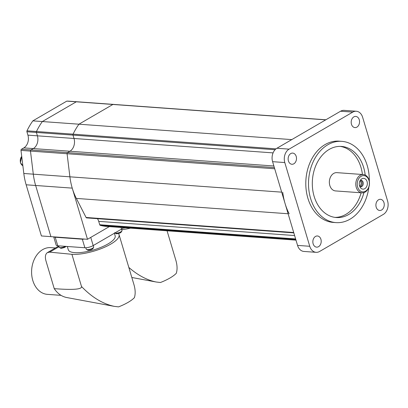 <?xml version="1.0" encoding="UTF-8"?>
<svg xmlns="http://www.w3.org/2000/svg" width="408" height="408" viewBox="0 0 408 408"><rect width="100%" height="100%" fill="white"/><g stroke="black" fill="none" stroke-linecap="round" stroke-linejoin="round"><path stroke-width="0.61" d="M109.283 226.624L87.496 239.292L72.242 188.129A56.013 41.718 -85.9 0 1 69.901 176.822L67.08 153.734A1.02 0.76 -85.9 0 1 67.555 152.602L69.921 151.225A9.675 7.206 94.1 0 0 74.011 138.475L73.001 135.094A1.02 0.76 -85.9 0 1 73.073 134.161A61.103 45.512 -85.9 0 1 78.943 124.2L112.883 104.463A61.103 45.512 -85.9 0 1 115.576 104.55L78.979 101.898A61.103 45.512 94.1 0 0 76.281 101.811L42.34 121.548L76.281 101.811A61.103 45.512 -85.9 0 1 78.979 101.898L69.487 101.215A61.103 45.512 94.1 0 0 66.795 101.123L32.854 120.86A61.103 45.512 94.1 0 0 26.984 130.825A1.02 0.76 94.1 0 0 26.908 131.759L27.917 135.14A9.675 7.206 -85.9 0 1 23.832 147.89L21.461 149.262A1.02 0.76 94.1 0 0 20.992 150.399L23.812 173.482A56.013 41.718 94.1 0 0 26.153 184.793L41.407 235.957L50.893 236.645L35.644 185.482A56.013 41.718 -85.9 0 1 33.298 174.17L30.478 151.088A1.02 0.76 -85.9 0 1 30.952 149.95L33.318 148.573A9.675 7.206 94.1 0 0 37.408 135.828L36.399 132.442A1.02 0.76 -85.9 0 1 36.47 131.509A61.103 45.512 -85.9 0 1 42.34 121.548L32.854 120.86M325.88 119.773L115.576 104.55A61.103 45.512 94.1 0 0 112.883 104.463L66.795 101.123M26.984 130.825L73.073 134.161A61.103 45.512 94.1 0 1 78.943 124.2L291.776 139.607L325.712 119.87L112.883 104.463L78.943 124.2L42.34 121.548A61.103 45.512 94.1 0 0 36.47 131.509A1.02 0.76 94.1 0 0 36.399 132.442L37.408 135.828A9.675 7.206 -85.9 0 1 33.318 148.573L30.952 149.95A1.02 0.76 94.1 0 0 30.478 151.088L33.298 174.17A56.013 41.718 94.1 0 0 35.644 185.482L50.893 236.645L87.496 239.292M67.32 246.483L68.294 249.757A24.444 7.39 -16.6 0 0 83.467 252.185A24.444 7.39 -16.6 0 0 107.987 243.948A24.444 7.39 -16.6 0 0 115.143 235.788L114.388 233.254M81.498 286.477C91.774 297.243 102.709 303.873 114.301 306.372L118.549 306.877A28.514 8.624 -16.6 0 0 134.4 297.656C135.558 293.933 135.4 289.563 133.926 284.544L119.044 234.626A28.514 8.624 163.4 0 1 103.081 247.88A28.514 8.624 163.4 0 1 71.905 254.296L81.498 286.477C82.253 289.379 73.17 290.103 54.238 288.645C57.569 293.561 61.71 296.519 66.672 297.519L114.301 306.372M55.381 247.967L50.76 247.631A23.424 17.447 94.1 0 0 42.687 249.599A23.424 17.447 94.1 0 0 31.753 275.211A23.424 17.447 94.1 0 0 47.379 294.357L61.032 295.346M71.905 254.296L49.7 252.139L47.445 252.583C45.375 254.036 44.87 256.775 45.941 260.809L54.238 288.645M118.412 233.524A28.514 8.624 163.4 0 1 119.044 234.626M53.703 236.849L56.156 245.07A6.11 1.846 -16.6 0 0 57.768 245.794L84.879 247.758A6.11 1.846 -16.6 0 0 93.192 245.58L121.497 229.118A6.11 1.846 -16.6 0 0 123.211 227.633M84.522 239.078A6.11 1.846 163.4 0 1 82.324 239.195L55.213 237.237A6.11 1.846 163.4 0 1 53.866 236.859M128.831 267.439C137.863 275.283 146.987 280.138 156.198 282.01L160.446 282.509A28.514 8.624 -16.6 0 0 176.297 273.294C177.454 269.571 177.296 265.2 175.822 260.182L167.066 230.806M130.473 228.159A28.514 8.624 163.4 0 1 121.727 229.679M122.834 228.133A24.444 7.39 -16.6 0 0 125.511 227.797M97.481 218.678A9.675 7.206 -85.9 0 1 98.716 221.36L99.725 224.742A1.02 0.76 94.1 0 0 100.251 225.328A61.103 45.512 94.1 0 0 106.753 226.44L295.984 240.139M276.022 148.854L73.073 134.161A1.02 0.76 94.1 0 0 73.001 135.094L74.011 138.475A9.675 7.206 -85.9 0 1 69.921 151.225L67.555 152.602A1.02 0.76 94.1 0 0 67.08 153.734L69.901 176.822A56.013 41.718 94.1 0 0 76.342 198.421L86.083 217.474A1.02 0.76 94.1 0 0 86.644 217.892L293.826 232.891M289.17 213.828A56.013 41.718 -85.9 0 1 282.729 192.229M320.918 239.297A5.6 4.172 -85.9 0 1 316.618 247.146A5.6 4.172 -85.9 0 1 313.135 243.826A5.6 4.172 -85.9 0 1 317.429 235.972A5.6 4.172 -85.9 0 1 320.918 239.297M296.208 156.417A5.6 4.172 -85.9 0 1 291.914 164.266A5.6 4.172 -85.9 0 1 288.425 160.941A5.6 4.172 -85.9 0 1 292.72 153.092A5.6 4.172 -85.9 0 1 296.208 156.417M383.969 202.633A5.6 4.172 -85.9 0 1 379.675 210.482A5.6 4.172 -85.9 0 1 376.186 207.157A5.6 4.172 -85.9 0 1 380.48 199.308A5.6 4.172 -85.9 0 1 383.969 202.633M359.259 119.748A5.6 4.172 -85.9 0 1 354.965 127.597A5.6 4.172 -85.9 0 1 351.477 124.277A5.6 4.172 -85.9 0 1 355.776 116.428A5.6 4.172 -85.9 0 1 359.259 119.748M368.883 187.048A40.739 30.34 -85.9 0 1 335.968 222.615L333.254 222.416A40.739 30.34 -85.9 0 1 307.887 198.247A40.739 30.34 -85.9 0 1 339.14 141.158L341.848 141.352A40.739 30.34 -85.9 0 1 367.215 165.52A40.739 30.34 -85.9 0 1 369.301 181.29M335.968 222.615A40.739 30.34 -85.9 0 1 310.6 198.446A40.739 30.34 -85.9 0 1 341.848 141.352M365.206 175.078A35.644 26.546 94.1 0 0 363.676 167.581A35.644 26.546 94.1 0 0 341.481 146.431A35.644 26.546 94.1 0 0 314.14 196.386A35.644 26.546 94.1 0 0 336.335 217.535A35.644 26.546 94.1 0 0 363.936 192.601M362.447 174.496A35.644 26.546 94.1 0 0 360.968 167.382A35.644 26.546 94.1 0 0 340.124 146.38M334.983 217.388A35.644 26.546 94.1 0 0 361.126 192.78M387.6 201.011A10.185 7.584 -85.9 0 1 383.296 214.429L319.602 251.471A10.185 7.584 -85.9 0 1 316.093 252.322A10.185 7.584 -85.9 0 1 309.754 246.284L284.794 162.557A10.185 7.584 -85.9 0 1 289.099 149.139L352.793 112.103A10.185 7.584 -85.9 0 1 356.301 111.246A10.185 7.584 -85.9 0 1 362.641 117.29L387.6 201.011M356.301 111.246L344.097 110.364A10.185 7.584 94.1 0 0 340.588 111.221L276.899 148.257A10.185 7.584 94.1 0 0 272.595 161.675L297.554 245.402A10.185 7.584 94.1 0 0 303.894 251.44L316.093 252.322M365.129 192.071A9.165 6.829 -85.9 0 1 361.967 192.841A9.165 6.829 -85.9 0 1 355.858 185.349A9.165 6.829 -85.9 0 1 360.137 175.328A9.165 6.829 -85.9 0 1 363.293 174.558A9.165 6.829 -85.9 0 1 369.408 182.05A9.165 6.829 -85.9 0 1 365.129 192.071M361.967 192.841L335.534 190.929A9.165 6.829 -85.9 0 1 329.419 183.437A9.165 6.829 -85.9 0 1 333.703 173.415A9.165 6.829 -85.9 0 1 336.86 172.645L363.293 174.558M365.527 191.189A8.15 6.069 -85.9 0 1 357.648 187.042A8.15 6.069 -85.9 0 1 361.09 176.307A8.15 6.069 -85.9 0 1 368.97 180.458A8.15 6.069 -85.9 0 1 365.527 191.189M359.907 181.065A2.504 1.867 -85.9 0 1 361.151 183.309A2.504 1.867 -85.9 0 1 359.963 185.747A2.504 1.867 -85.9 0 1 359.555 185.915M360.545 180.361A3.259 2.428 -85.9 0 1 362.217 183.263A3.259 2.428 -85.9 0 1 360.672 186.471A3.259 2.428 -85.9 0 1 360.085 186.706M360.223 180.464A3.259 2.428 -85.9 0 1 361.08 180.321A3.259 2.428 -85.9 0 1 363.253 182.983A3.259 2.428 -85.9 0 1 361.733 186.548A3.259 2.428 -85.9 0 1 360.611 186.823A3.259 2.428 -85.9 0 1 359.785 186.558M364.778 188.68A5.396 4.019 -85.9 0 1 360.427 187.68A5.396 4.019 -85.9 0 1 361.024 179.444A5.396 4.019 -85.9 0 1 361.84 178.816A5.396 4.019 -85.9 0 1 367.062 181.57A5.396 4.019 -85.9 0 1 364.778 188.68M21.721 156.391A5.6 4.172 94.1 0 0 20.563 162.731A5.6 4.172 94.1 0 0 22.863 165.725M275.079 149.726L26.908 131.759M273.074 152.888L27.917 135.14M273.88 165.99L23.832 147.89M274.349 167.571L21.461 149.262M274.706 168.769L20.992 150.399M281.678 192.153L23.812 173.482M72.242 188.129L26.153 184.793M65.346 246.34A3.871 1.168 163.4 0 1 60.155 247.676A3.871 1.168 163.4 0 1 59.135 247.222L60.787 248.283L61.465 248.283L64.505 247.508L66.188 246.401M121.548 229.092L121.972 230.51A3.871 1.168 163.4 0 1 119.804 232.31A3.871 1.168 163.4 0 1 115.576 233.177A3.871 1.168 163.4 0 1 114.821 233.004M87.266 249.64A3.871 1.168 163.4 0 1 86.246 249.181L87.904 250.247C91.367 250.109 93.289 249.018 93.667 246.973A3.871 1.168 163.4 0 1 91.499 248.768A3.871 1.168 163.4 0 1 87.266 249.64M58.992 246.733L49.7 252.139M121.008 227.47L121.497 229.118M55.213 237.237L57.768 245.794M82.324 239.195L84.879 247.758M90.754 237.4L93.192 245.58M100.251 225.328L295.79 239.486M99.725 224.742L295.621 238.925M98.716 221.36L294.612 235.544M86.083 217.474L293.709 232.509M76.342 198.421L288.119 213.751M352.793 112.103L340.588 111.221M289.099 149.139L276.899 148.257M284.794 162.557L272.595 161.675M309.754 246.284L297.554 245.402M21.706 156.264L20.4 162.654L22.863 165.745M121.972 230.51C121.599 232.555 119.677 233.646 116.209 233.784L114.556 232.723M93.243 245.55L93.667 246.973M85.823 247.763L86.246 249.181M58.732 245.861L59.135 247.222M47.445 252.583L58.772 245.999M131.82 277.481L156.198 282.01"/></g></svg>
